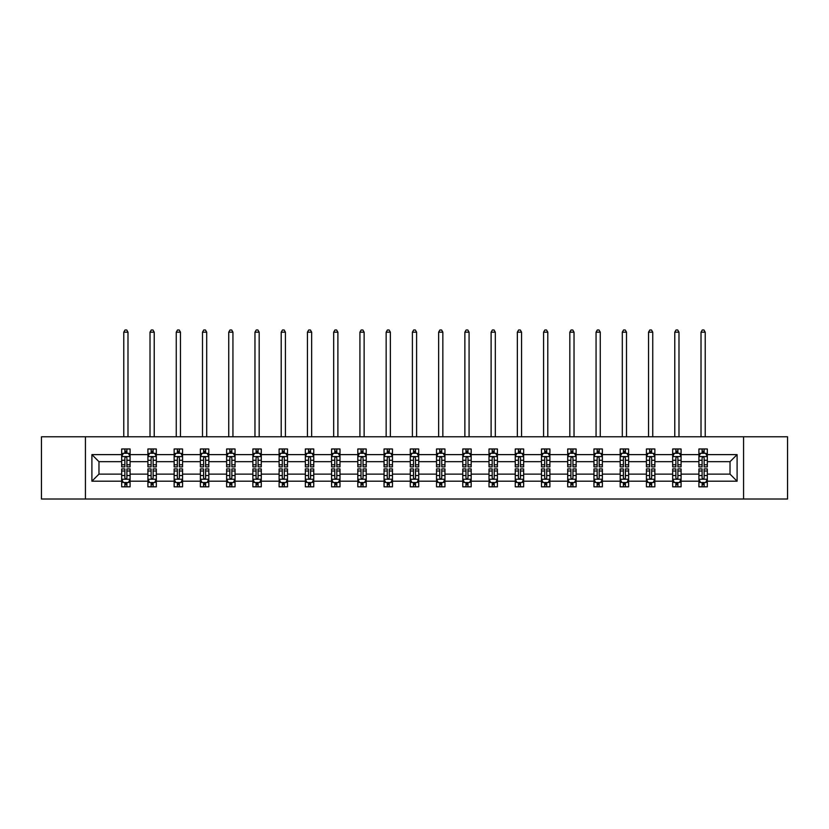 <?xml version="1.0" encoding="UTF-8"?>
<svg xmlns="http://www.w3.org/2000/svg" width="829" height="829" viewBox="0 0 829 829"><rect width="100%" height="100%" fill="white"/><g stroke="black" fill="none" stroke-linecap="round" stroke-linejoin="round"><path stroke-width="1.24" d="M743.572 436.79L41.45 436.79L41.45 499.017L787.55 499.017L787.55 436.79L743.572 436.79L743.572 499.017M707.324 481.193L707.324 474.126L730.028 474.126L737.095 481.193L707.324 481.193L707.324 486.82L704.132 486.82L704.132 482.53M85.428 499.017L85.428 436.79M698.909 481.193L681.086 481.193L681.086 474.126L698.909 474.126L698.909 486.82L707.324 486.82L707.324 482.333L705.738 482.333M681.086 481.193L681.086 486.82L677.884 486.82L677.884 482.53M672.671 481.193L654.848 481.193L654.848 474.126L672.671 474.126L672.671 486.82L681.086 486.82L681.086 482.333L679.5 482.333M654.848 481.193L654.848 486.82L651.646 486.82L651.646 482.53M646.433 481.193L628.61 481.193L628.61 474.126L646.433 474.126L646.433 486.82L654.848 486.82L654.848 482.333L653.262 482.333M628.61 481.193L628.61 486.82L625.408 486.82L625.408 482.53M620.196 481.193L602.372 481.193L602.372 474.126L620.196 474.126L620.196 486.82L628.61 486.82L628.61 482.333L627.025 482.333M602.372 481.193L602.372 486.82L599.17 486.82L599.17 482.53M593.958 481.193L576.134 481.193L576.134 474.126L593.958 474.126L593.958 486.82L602.372 486.82L602.372 482.333L600.787 482.333M576.134 481.193L576.134 486.82L572.932 486.82L572.932 482.53M567.72 481.193L549.896 481.193L549.896 474.126L567.72 474.126L567.72 486.82L576.134 486.82L576.134 482.333L574.549 482.333M549.896 481.193L549.896 486.82L546.694 486.82L546.694 482.53M541.482 481.193L523.659 481.193L523.659 474.126L541.482 474.126L541.482 486.82L549.896 486.82L549.896 482.333L548.311 482.333M523.659 481.193L523.659 486.82L520.457 486.82L520.457 482.53M515.244 481.193L497.421 481.193L497.421 474.126L515.244 474.126L515.244 486.82L523.659 486.82L523.659 482.333L522.073 482.333M497.421 481.193L497.421 486.82L494.219 486.82L494.219 482.53M489.006 481.193L471.183 481.193L471.183 474.126L489.006 474.126L489.006 486.82L497.421 486.82L497.421 482.333L495.835 482.333M471.183 481.193L471.183 486.82L467.981 486.82L467.981 482.53M462.769 481.193L444.945 481.193L444.945 474.126L462.769 474.126L462.769 486.82L471.183 486.82L471.183 482.333L469.597 482.333M444.945 481.193L444.945 486.82L441.743 486.82L441.743 482.53M436.531 481.193L418.707 481.193L418.707 474.126L436.531 474.126L436.531 486.82L444.945 486.82L444.945 482.333L443.36 482.333M418.707 481.193L418.707 486.82L415.505 486.82L415.505 482.53M410.293 481.193L392.469 481.193L392.469 474.126L410.293 474.126L410.293 486.82L418.707 486.82L418.707 482.333L417.122 482.333M392.469 481.193L392.469 486.82L389.267 486.82L389.267 482.53M384.055 481.193L366.231 481.193L366.231 474.126L384.055 474.126L384.055 486.82L392.469 486.82L392.469 482.333L390.884 482.333M366.231 481.193L366.231 486.82L363.029 486.82L363.029 482.53M357.817 481.193L339.994 481.193L339.994 474.126L357.817 474.126L357.817 486.82L366.231 486.82L366.231 482.333L364.646 482.333M339.994 481.193L339.994 486.82L336.792 486.82L336.792 482.53M331.579 481.193L313.756 481.193L313.756 474.126L331.579 474.126L331.579 486.82L339.994 486.82L339.994 482.333L338.408 482.333M313.756 481.193L313.756 486.82L310.554 486.82L310.554 482.53M305.341 481.193L287.518 481.193L287.518 474.126L305.341 474.126L305.341 486.82L313.756 486.82L313.756 482.333L312.17 482.333M287.518 481.193L287.518 486.82L284.316 486.82L284.316 482.53M279.104 481.193L261.28 481.193L261.28 474.126L279.104 474.126L279.104 486.82L287.518 486.82L287.518 482.333L285.932 482.333M261.28 481.193L261.28 486.82L258.078 486.82L258.078 482.53M252.866 481.193L235.042 481.193L235.042 474.126L252.866 474.126L252.866 486.82L261.28 486.82L261.28 482.333L259.695 482.333M235.042 481.193L235.042 486.82L231.84 486.82L231.84 482.53M226.628 481.193L208.804 481.193L208.804 474.126L226.628 474.126L226.628 486.82L235.042 486.82L235.042 482.333L233.457 482.333M208.804 481.193L208.804 486.82L205.602 486.82L205.602 482.53M200.39 481.193L182.567 481.193L182.567 474.126L200.39 474.126L200.39 486.82L208.804 486.82L208.804 482.333L207.219 482.333M182.567 481.193L182.567 486.82L179.365 486.82L179.365 482.53M174.152 481.193L156.329 481.193L156.329 474.126L174.152 474.126L174.152 486.82L182.567 486.82L182.567 482.333L180.981 482.333M156.329 481.193L156.329 486.82L153.127 486.82L153.127 482.53M147.914 481.193L130.091 481.193L130.091 474.126L147.914 474.126L147.914 486.82L156.329 486.82L156.329 482.333L154.743 482.333M130.091 481.193L130.091 486.82L126.889 486.82L126.889 482.53M121.676 481.193L91.905 481.193L91.905 454.613L121.676 454.613L121.676 461.68L98.972 461.68L98.972 474.126L121.676 474.126L121.676 486.82L130.091 486.82L130.091 482.333L128.505 482.333M123.262 453.473L121.676 453.473L121.676 448.976L121.676 454.613M124.868 453.266L124.868 448.976L121.676 448.976L130.091 448.976L130.091 454.613L147.914 454.613L147.914 448.976L156.329 448.976L156.329 454.613L174.152 454.613L174.152 448.976L182.567 448.976L182.567 454.613L200.39 454.613L200.39 448.976L208.804 448.976L208.804 454.613L226.628 454.613L226.628 448.976L235.042 448.976L235.042 454.613L252.866 454.613L252.866 448.976L261.28 448.976L261.28 454.613L279.104 454.613L279.104 448.976L287.518 448.976L287.518 454.613L305.341 454.613L305.341 448.976L313.756 448.976L313.756 454.613L331.579 454.613L331.579 448.976L339.994 448.976L339.994 454.613L357.817 454.613L357.817 448.976L366.231 448.976L366.231 454.613L384.055 454.613L384.055 448.976L392.469 448.976L392.469 454.613L410.293 454.613L410.293 448.976L418.707 448.976L418.707 454.613L436.531 454.613L436.531 448.976L444.945 448.976L444.945 454.613L462.769 454.613L462.769 448.976L471.183 448.976L471.183 454.613L489.006 454.613L489.006 448.976L497.421 448.976L497.421 454.613L515.244 454.613L515.244 448.976L523.659 448.976L523.659 454.613L541.482 454.613L541.482 448.976L549.896 448.976L549.896 454.613L567.72 454.613L567.72 448.976L576.134 448.976L576.134 454.613L593.958 454.613L593.958 448.976L602.372 448.976L602.372 454.613L620.196 454.613L620.196 448.976L628.61 448.976L628.61 454.613L646.433 454.613L646.433 448.976L654.848 448.976L654.848 454.613L672.671 454.613L672.671 448.976L681.086 448.976L681.086 454.613L698.909 454.613L698.909 448.976L707.324 448.976L707.324 454.613L737.095 454.613L737.095 481.193M698.909 454.613L698.909 461.68L681.086 461.68L681.086 454.613M672.671 454.613L672.671 461.68L654.848 461.68L654.848 454.613M646.433 454.613L646.433 461.68L628.61 461.68L628.61 454.613M620.196 454.613L620.196 461.68L602.372 461.68L602.372 454.613M593.958 454.613L593.958 461.68L576.134 461.68L576.134 454.613M567.72 454.613L567.72 461.68L549.896 461.68L549.896 454.613M541.482 454.613L541.482 461.68L523.659 461.68L523.659 454.613M515.244 454.613L515.244 461.68L497.421 461.68L497.421 454.613M489.006 454.613L489.006 461.68L471.183 461.68L471.183 454.613M462.769 454.613L462.769 461.68L444.945 461.68L444.945 454.613M436.531 454.613L436.531 461.68L418.707 461.68L418.707 454.613M410.293 454.613L410.293 461.68L392.469 461.68L392.469 454.613M384.055 454.613L384.055 461.68L366.231 461.68L366.231 454.613M357.817 454.613L357.817 461.68L339.994 461.68L339.994 454.613M331.579 454.613L331.579 461.68L313.756 461.68L313.756 454.613M305.341 454.613L305.341 461.68L287.518 461.68L287.518 454.613M279.104 454.613L279.104 461.68L261.28 461.68L261.28 454.613M252.866 454.613L252.866 461.68L235.042 461.68L235.042 454.613M226.628 454.613L226.628 461.68L208.804 461.68L208.804 454.613M200.39 454.613L200.39 461.68L182.567 461.68L182.567 454.613M174.152 454.613L174.152 461.68L156.329 461.68L156.329 454.613M147.914 454.613L147.914 461.68L130.091 461.68L130.091 454.613M91.905 454.613L98.972 461.68M730.028 474.126L730.028 461.68L707.324 461.68L707.324 454.613M702.111 453.183L704.132 453.183M675.873 453.183L677.884 453.183M649.635 453.183L651.646 453.183M623.398 453.183L625.408 453.183M597.16 453.183L599.17 453.183M570.922 453.183L572.932 453.183M544.684 453.183L546.694 453.183M518.446 453.183L520.457 453.183M492.208 453.183L494.219 453.183M465.971 453.183L467.981 453.183M439.733 453.183L441.743 453.183M413.495 453.183L415.505 453.183M387.257 453.183L389.267 453.183M361.019 453.183L363.029 453.183M334.781 453.183L336.792 453.183M308.543 453.183L310.554 453.183M282.306 453.183L284.316 453.183M256.068 453.183L258.078 453.183M229.83 453.183L231.84 453.183M203.592 453.183L205.602 453.183M177.354 453.183L179.365 453.183M151.116 453.183L153.127 453.183M124.868 453.183L126.889 453.183M124.868 482.613L126.889 482.613M151.116 482.613L153.127 482.613M177.354 482.613L179.365 482.613M203.592 482.613L205.602 482.613M229.83 482.613L231.84 482.613M256.068 482.613L258.078 482.613M282.306 482.613L284.316 482.613M308.543 482.613L310.554 482.613M334.781 482.613L336.792 482.613M361.019 482.613L363.029 482.613M387.257 482.613L389.267 482.613M413.495 482.613L415.505 482.613M439.733 482.613L441.743 482.613M465.971 482.613L467.981 482.613M492.208 482.613L494.219 482.613M518.446 482.613L520.457 482.613M544.684 482.613L546.694 482.613M570.922 482.613L572.932 482.613M597.16 482.613L599.17 482.613M623.398 482.613L625.408 482.613M649.635 482.613L651.646 482.613M675.873 482.613L677.884 482.613M702.111 482.613L704.132 482.613M98.972 474.126L91.905 481.193M737.095 454.613L730.028 461.68M126.889 451.163L124.868 451.163M121.676 464.779L121.676 466.893L124.868 466.893L124.868 464.779L121.676 464.779L121.676 461.68M130.091 461.68L130.091 466.893L126.889 466.893L126.889 457.898C126.215 456.592 125.552 456.592 124.868 457.898L124.868 464.779M128.505 453.473L130.091 453.473L130.091 448.976L126.889 448.976L126.889 453.266M130.091 456.634L128.402 453.266L123.355 453.266L121.676 456.634M127.987 436.79L127.987 332.17L123.78 332.17L123.78 436.79M123.78 332.17L125.044 329.983L126.723 329.983L127.987 332.17M124.868 484.633L126.889 484.633M130.091 471.017L130.091 468.913L126.889 468.913L126.889 471.017L130.091 471.017L130.091 474.126M121.676 474.126L121.676 468.913L124.868 468.913L124.868 477.908C125.542 479.203 126.215 479.203 126.889 477.908L126.889 471.017M123.262 482.333L121.676 482.333L121.676 486.82L124.868 486.82L124.868 482.53M121.676 479.172L123.355 482.53L128.402 482.53L130.091 479.172M153.127 451.163L151.116 451.163M149.5 453.473L147.914 453.473L147.914 448.976L151.116 448.976L151.116 453.266M147.914 464.779L147.914 466.893L151.116 466.893L151.116 464.779L147.914 464.779L147.914 461.68M156.329 461.68L156.329 466.893L153.127 466.893L153.127 457.898C152.453 456.592 151.79 456.592 151.116 457.898L151.116 464.779M154.743 453.473L156.329 453.473L156.329 448.976L153.127 448.976L153.127 453.266M156.329 456.634L154.64 453.266L149.593 453.266L147.914 456.634M154.225 436.79L154.225 332.17L150.018 332.17L150.018 436.79M150.018 332.17L151.282 329.983L152.961 329.983L154.225 332.17M179.365 451.163L177.354 451.163M175.738 453.473L174.152 453.473L174.152 448.976L177.354 448.976L177.354 453.266M174.152 464.779L174.152 466.893L177.354 466.893L177.354 464.779L174.152 464.779L174.152 461.68M182.567 461.68L182.567 466.893L179.365 466.893L179.365 457.898C178.691 456.592 178.028 456.592 177.354 457.898L177.354 464.779M180.981 453.473L182.567 453.473L182.567 448.976L179.365 448.976L179.365 453.266M182.567 456.634L180.877 453.266L175.831 453.266L174.152 456.634M180.463 436.79L180.463 332.17L176.256 332.17L176.256 436.79M176.256 332.17L177.52 329.983L179.199 329.983L180.463 332.17M151.116 484.633L153.127 484.633M156.329 471.017L156.329 468.913L153.127 468.913L153.127 471.017L156.329 471.017L156.329 474.126M147.914 474.126L147.914 468.913L151.116 468.913L151.116 477.908C151.78 479.203 152.453 479.203 153.127 477.908L153.127 471.017M149.5 482.333L147.914 482.333L147.914 486.82L151.116 486.82L151.116 482.53M147.914 479.172L149.593 482.53L154.64 482.53L156.329 479.172M177.354 484.633L179.365 484.633M182.567 471.017L182.567 468.913L179.365 468.913L179.365 471.017L182.567 471.017L182.567 474.126M174.152 474.126L174.152 468.913L177.354 468.913L177.354 477.908C178.017 479.203 178.691 479.203 179.365 477.908L179.365 471.017M175.738 482.333L174.152 482.333L174.152 486.82L177.354 486.82L177.354 482.53M174.152 479.172L175.831 482.53L180.877 482.53L182.567 479.172M205.602 451.163L203.592 451.163M201.975 453.473L200.39 453.473L200.39 448.976L203.592 448.976L203.592 453.266M200.39 464.779L200.39 466.893L203.592 466.893L203.592 464.779L200.39 464.779L200.39 461.68M208.804 461.68L208.804 466.893L205.602 466.893L205.602 457.898C204.929 456.592 204.266 456.592 203.592 457.898L203.592 464.779M207.219 453.473L208.804 453.473L208.804 448.976L205.602 448.976L205.602 453.266M208.804 456.634L207.115 453.266L202.069 453.266L200.39 456.634M206.701 436.79L206.701 332.17L202.494 332.17L202.494 436.79M202.494 332.17L203.758 329.983L205.437 329.983L206.701 332.17M203.592 484.633L205.602 484.633M208.804 471.017L208.804 468.913L205.602 468.913L205.602 471.017L208.804 471.017L208.804 474.126M200.39 474.126L200.39 468.913L203.592 468.913L203.592 477.908C204.255 479.203 204.929 479.203 205.602 477.908L205.602 471.017M201.975 482.333L200.39 482.333L200.39 486.82L203.592 486.82L203.592 482.53M200.39 479.172L202.069 482.53L207.115 482.53L208.804 479.172M231.84 451.163L229.83 451.163M228.213 453.473L226.628 453.473L226.628 448.976L229.83 448.976L229.83 453.266M226.628 464.779L226.628 466.893L229.83 466.893L229.83 464.779L226.628 464.779L226.628 461.68M235.042 461.68L235.042 466.893L231.84 466.893L231.84 457.898C231.167 456.592 230.503 456.592 229.83 457.898L229.83 464.779M233.457 453.473L235.042 453.473L235.042 448.976L231.84 448.976L231.84 453.266M235.042 456.634L233.353 453.266L228.307 453.266L226.628 456.634M232.939 436.79L232.939 332.17L228.731 332.17L228.731 436.79M228.731 332.17L229.996 329.983L231.674 329.983L232.939 332.17M229.83 484.633L231.84 484.633M235.042 471.017L235.042 468.913L231.84 468.913L231.84 471.017L235.042 471.017L235.042 474.126M226.628 474.126L226.628 468.913L229.83 468.913L229.83 477.908C230.493 479.203 231.167 479.203 231.84 477.908L231.84 471.017M228.213 482.333L226.628 482.333L226.628 486.82L229.83 486.82L229.83 482.53M226.628 479.172L228.307 482.53L233.353 482.53L235.042 479.172M258.078 451.163L256.068 451.163M254.451 453.473L252.866 453.473L252.866 448.976L256.068 448.976L256.068 453.266M252.866 464.779L252.866 466.893L256.068 466.893L256.068 464.779L252.866 464.779L252.866 461.68M261.28 461.68L261.28 466.893L258.078 466.893L258.078 457.898C257.404 456.592 256.741 456.592 256.068 457.898L256.068 464.779M259.695 453.473L261.28 453.473L261.28 448.976L258.078 448.976L258.078 453.266M261.28 456.634L259.591 453.266L254.544 453.266L252.866 456.634M259.176 436.79L259.176 332.17L254.969 332.17L254.969 436.79M254.969 332.17L256.234 329.983L257.912 329.983L259.176 332.17M256.068 484.633L258.078 484.633M261.28 471.017L261.28 468.913L258.078 468.913L258.078 471.017L261.28 471.017L261.28 474.126M252.866 474.126L252.866 468.913L256.068 468.913L256.068 477.908C256.731 479.203 257.404 479.203 258.078 477.908L258.078 471.017M254.451 482.333L252.866 482.333L252.866 486.82L256.068 486.82L256.068 482.53M252.866 479.172L254.544 482.53L259.591 482.53L261.28 479.172M284.316 451.163L282.306 451.163M280.689 453.473L279.104 453.473L279.104 448.976L282.306 448.976L282.306 453.266M279.104 464.779L279.104 466.893L282.306 466.893L282.306 464.779L279.104 464.779L279.104 461.68M287.518 461.68L287.518 466.893L284.316 466.893L284.316 457.898C283.642 456.592 282.979 456.592 282.306 457.898L282.306 464.779M285.932 453.473L287.518 453.473L287.518 448.976L284.316 448.976L284.316 453.266M287.518 456.634L285.829 453.266L280.782 453.266L279.104 456.634M285.414 436.79L285.414 332.17L281.207 332.17L281.207 436.79M281.207 332.17L282.471 329.983L284.15 329.983L285.414 332.17M282.306 484.633L284.316 484.633M287.518 471.017L287.518 468.913L284.316 468.913L284.316 471.017L287.518 471.017L287.518 474.126M279.104 474.126L279.104 468.913L282.306 468.913L282.306 477.908C282.969 479.203 283.642 479.203 284.316 477.908L284.316 471.017M280.689 482.333L279.104 482.333L279.104 486.82L282.306 486.82L282.306 482.53M279.104 479.172L280.782 482.53L285.829 482.53L287.518 479.172M310.554 451.163L308.543 451.163M306.927 453.473L305.341 453.473L305.341 448.976L308.543 448.976L308.543 453.266M305.341 464.779L305.341 466.893L308.543 466.893L308.543 464.779L305.341 464.779L305.341 461.68M313.756 461.68L313.756 466.893L310.554 466.893L310.554 457.898C309.891 456.592 309.217 456.592 308.543 457.898L308.543 464.779M312.17 453.473L313.756 453.473L313.756 448.976L310.554 448.976L310.554 453.266M313.756 456.634L312.067 453.266L307.02 453.266L305.341 456.634M311.652 436.79L311.652 332.17L307.445 332.17L307.445 436.79M307.445 332.17L308.709 329.983L310.388 329.983L311.652 332.17M308.543 484.633L310.554 484.633M313.756 471.017L313.756 468.913L310.554 468.913L310.554 471.017L313.756 471.017L313.756 474.126M305.341 474.126L305.341 468.913L308.543 468.913L308.543 477.908C309.207 479.203 309.88 479.203 310.554 477.908L310.554 471.017M306.927 482.333L305.341 482.333L305.341 486.82L308.543 486.82L308.543 482.53M305.341 479.172L307.02 482.53L312.067 482.53L313.756 479.172M336.792 451.163L334.781 451.163M333.165 453.473L331.579 453.473L331.579 448.976L334.781 448.976L334.781 453.266M331.579 464.779L331.579 466.893L334.781 466.893L334.781 464.779L331.579 464.779L331.579 461.68M339.994 461.68L339.994 466.893L336.792 466.893L336.792 457.898C336.128 456.592 335.455 456.592 334.781 457.898L334.781 464.779M338.408 453.473L339.994 453.473L339.994 448.976L336.792 448.976L336.792 453.266M339.994 456.634L338.305 453.266L333.268 453.266L331.579 456.634M337.89 436.79L337.89 332.17L333.683 332.17L333.683 436.79M333.683 332.17L334.947 329.983L336.626 329.983L337.89 332.17M334.781 484.633L336.792 484.633M339.994 471.017L339.994 468.913L336.792 468.913L336.792 471.017L339.994 471.017L339.994 474.126M331.579 474.126L331.579 468.913L334.781 468.913L334.781 477.908C335.444 479.203 336.118 479.203 336.792 477.908L336.792 471.017M333.165 482.333L331.579 482.333L331.579 486.82L334.781 486.82L334.781 482.53M331.579 479.172L333.268 482.53L338.305 482.53L339.994 479.172M363.029 451.163L361.019 451.163M359.403 453.473L357.817 453.473L357.817 448.976L361.019 448.976L361.019 453.266M357.817 464.779L357.817 466.893L361.019 466.893L361.019 464.779L357.817 464.779L357.817 461.68M366.231 461.68L366.231 466.893L363.029 466.893L363.029 457.898C362.366 456.592 361.693 456.592 361.019 457.898L361.019 464.779M364.646 453.473L366.231 453.473L366.231 448.976L363.029 448.976L363.029 453.266M366.231 456.634L364.542 453.266L359.506 453.266L357.817 456.634M364.128 436.79L364.128 332.17L359.921 332.17L359.921 436.79M359.921 332.17L361.185 329.983L362.864 329.983L364.128 332.17M389.267 451.163L387.257 451.163M385.64 453.473L384.055 453.473L384.055 448.976L387.257 448.976L387.257 453.266M384.055 464.779L384.055 466.893L387.257 466.893L387.257 464.779L384.055 464.779L384.055 461.68M392.469 461.68L392.469 466.893L389.267 466.893L389.267 457.898C388.604 456.592 387.931 456.592 387.257 457.898L387.257 464.779M390.884 453.473L392.469 453.473L392.469 448.976L389.267 448.976L389.267 453.266M392.469 456.634L390.78 453.266L385.744 453.266L384.055 456.634M390.366 436.79L390.366 332.17L386.159 332.17L386.159 436.79M386.159 332.17L387.423 329.983L389.102 329.983L390.366 332.17M415.505 451.163L413.495 451.163M411.878 453.473L410.293 453.473L410.293 448.976L413.495 448.976L413.495 453.266M410.293 464.779L410.293 466.893L413.495 466.893L413.495 464.779L410.293 464.779L410.293 461.68M418.707 461.68L418.707 466.893L415.505 466.893L415.505 457.898C414.842 456.592 414.168 456.592 413.495 457.898L413.495 464.779M417.122 453.473L418.707 453.473L418.707 448.976L415.505 448.976L415.505 453.266M418.707 456.634L417.018 453.266L411.982 453.266L410.293 456.634M416.604 436.79L416.604 332.17L412.396 332.17L412.396 436.79M412.396 332.17L413.661 329.983L415.339 329.983L416.604 332.17M441.743 451.163L439.733 451.163M438.116 453.473L436.531 453.473L436.531 448.976L439.733 448.976L439.733 453.266M436.531 464.779L436.531 466.893L439.733 466.893L439.733 464.779L436.531 464.779L436.531 461.68M444.945 461.68L444.945 466.893L441.743 466.893L441.743 457.898C441.08 456.592 440.406 456.592 439.733 457.898L439.733 464.779M443.36 453.473L444.945 453.473L444.945 448.976L441.743 448.976L441.743 453.266M444.945 456.634L443.256 453.266L438.22 453.266L436.531 456.634M442.841 436.79L442.841 332.17L438.634 332.17L438.634 436.79M438.634 332.17L439.898 329.983L441.577 329.983L442.841 332.17M467.981 451.163L465.971 451.163M464.354 453.473L462.769 453.473L462.769 448.976L465.971 448.976L465.971 453.266M462.769 464.779L462.769 466.893L465.971 466.893L465.971 464.779L462.769 464.779L462.769 461.68M471.183 461.68L471.183 466.893L467.981 466.893L467.981 457.898C467.318 456.592 466.644 456.592 465.971 457.898L465.971 464.779M469.597 453.473L471.183 453.473L471.183 448.976L467.981 448.976L467.981 453.266M471.183 456.634L469.494 453.266L464.458 453.266L462.769 456.634M469.079 436.79L469.079 332.17L464.872 332.17L464.872 436.79M464.872 332.17L466.136 329.983L467.815 329.983L469.079 332.17M494.219 451.163L492.208 451.163M490.592 453.473L489.006 453.473L489.006 448.976L492.208 448.976L492.208 453.266M489.006 464.779L489.006 466.893L492.208 466.893L492.208 464.779L489.006 464.779L489.006 461.68M497.421 461.68L497.421 466.893L494.219 466.893L494.219 457.898C493.556 456.592 492.882 456.592 492.208 457.898L492.208 464.779M495.835 453.473L497.421 453.473L497.421 448.976L494.219 448.976L494.219 453.266M497.421 456.634L495.732 453.266L490.695 453.266L489.006 456.634M495.317 436.79L495.317 332.17L491.11 332.17L491.11 436.79M491.11 332.17L492.374 329.983L494.053 329.983L495.317 332.17M520.457 451.163L518.446 451.163M516.83 453.473L515.244 453.473L515.244 448.976L518.446 448.976L518.446 453.266M515.244 464.779L515.244 466.893L518.446 466.893L518.446 464.779L515.244 464.779L515.244 461.68M523.659 461.68L523.659 466.893L520.457 466.893L520.457 457.898C519.793 456.592 519.12 456.592 518.446 457.898L518.446 464.779M522.073 453.473L523.659 453.473L523.659 448.976L520.457 448.976L520.457 453.266M523.659 456.634L521.98 453.266L516.933 453.266L515.244 456.634M521.555 436.79L521.555 332.17L517.348 332.17L517.348 436.79M517.348 332.17L518.612 329.983L520.291 329.983L521.555 332.17M546.694 451.163L544.684 451.163M543.068 453.473L541.482 453.473L541.482 448.976L544.684 448.976L544.684 453.266M541.482 464.779L541.482 466.893L544.684 466.893L544.684 464.779L541.482 464.779L541.482 461.68M549.896 461.68L549.896 466.893L546.694 466.893L546.694 457.898C546.031 456.592 545.358 456.592 544.684 457.898L544.684 464.779M548.311 453.473L549.896 453.473L549.896 448.976L546.694 448.976L546.694 453.266M549.896 456.634L548.218 453.266L543.171 453.266L541.482 456.634M547.793 436.79L547.793 332.17L543.586 332.17L543.586 436.79M543.586 332.17L544.85 329.983L546.529 329.983L547.793 332.17M572.932 451.163L570.922 451.163M569.305 453.473L567.72 453.473L567.72 448.976L570.922 448.976L570.922 453.266M567.72 464.779L567.72 466.893L570.922 466.893L570.922 464.779L567.72 464.779L567.72 461.68M576.134 461.68L576.134 466.893L572.932 466.893L572.932 457.898C572.269 456.592 571.596 456.592 570.922 457.898L570.922 464.779M574.549 453.473L576.134 453.473L576.134 448.976L572.932 448.976L572.932 453.266M576.134 456.634L574.456 453.266L569.409 453.266L567.72 456.634M574.031 436.79L574.031 332.17L569.824 332.17L569.824 436.79M569.824 332.17L571.088 329.983L572.766 329.983L574.031 332.17M599.17 451.163L597.16 451.163M595.543 453.473L593.958 453.473L593.958 448.976L597.16 448.976L597.16 453.266M593.958 464.779L593.958 466.893L597.16 466.893L597.16 464.779L593.958 464.779L593.958 461.68M602.372 461.68L602.372 466.893L599.17 466.893L599.17 457.898C598.507 456.592 597.833 456.592 597.16 457.898L597.16 464.779M600.787 453.473L602.372 453.473L602.372 448.976L599.17 448.976L599.17 453.266M602.372 456.634L600.693 453.266L595.647 453.266L593.958 456.634M600.269 436.79L600.269 332.17L596.061 332.17L596.061 436.79M596.061 332.17L597.326 329.983L599.004 329.983L600.269 332.17M361.019 484.633L363.029 484.633M366.231 471.017L366.231 468.913L363.029 468.913L363.029 471.017L366.231 471.017L366.231 474.126M357.817 474.126L357.817 468.913L361.019 468.913L361.019 477.908C361.682 479.203 362.356 479.203 363.029 477.908L363.029 471.017M359.403 482.333L357.817 482.333L357.817 486.82L361.019 486.82L361.019 482.53M357.817 479.172L359.506 482.53L364.542 482.53L366.231 479.172M387.257 484.633L389.267 484.633M392.469 471.017L392.469 468.913L389.267 468.913L389.267 471.017L392.469 471.017L392.469 474.126M384.055 474.126L384.055 468.913L387.257 468.913L387.257 477.908C387.92 479.203 388.594 479.203 389.267 477.908L389.267 471.017M385.64 482.333L384.055 482.333L384.055 486.82L387.257 486.82L387.257 482.53M384.055 479.172L385.744 482.53L390.78 482.53L392.469 479.172M413.495 484.633L415.505 484.633M418.707 471.017L418.707 468.913L415.505 468.913L415.505 471.017L418.707 471.017L418.707 474.126M410.293 474.126L410.293 468.913L413.495 468.913L413.495 477.908C414.158 479.203 414.832 479.203 415.505 477.908L415.505 471.017M411.878 482.333L410.293 482.333L410.293 486.82L413.495 486.82L413.495 482.53M410.293 479.172L411.982 482.53L417.018 482.53L418.707 479.172M439.733 484.633L441.743 484.633M444.945 471.017L444.945 468.913L441.743 468.913L441.743 471.017L444.945 471.017L444.945 474.126M436.531 474.126L436.531 468.913L439.733 468.913L439.733 477.908C440.396 479.203 441.069 479.203 441.743 477.908L441.743 471.017M438.116 482.333L436.531 482.333L436.531 486.82L439.733 486.82L439.733 482.53M436.531 479.172L438.22 482.53L443.256 482.53L444.945 479.172M465.971 484.633L467.981 484.633M471.183 471.017L471.183 468.913L467.981 468.913L467.981 471.017L471.183 471.017L471.183 474.126M462.769 474.126L462.769 468.913L465.971 468.913L465.971 477.908C466.634 479.203 467.307 479.203 467.981 477.908L467.981 471.017M464.354 482.333L462.769 482.333L462.769 486.82L465.971 486.82L465.971 482.53M462.769 479.172L464.458 482.53L469.494 482.53L471.183 479.172M492.208 484.633L494.219 484.633M497.421 471.017L497.421 468.913L494.219 468.913L494.219 471.017L497.421 471.017L497.421 474.126M489.006 474.126L489.006 468.913L492.208 468.913L492.208 477.908C492.872 479.203 493.545 479.203 494.219 477.908L494.219 471.017M490.592 482.333L489.006 482.333L489.006 486.82L492.208 486.82L492.208 482.53M489.006 479.172L490.695 482.53L495.732 482.53L497.421 479.172M518.446 484.633L520.457 484.633M523.659 471.017L523.659 468.913L520.457 468.913L520.457 471.017L523.659 471.017L523.659 474.126M515.244 474.126L515.244 468.913L518.446 468.913L518.446 477.908C519.109 479.203 519.783 479.203 520.457 477.908L520.457 471.017M516.83 482.333L515.244 482.333L515.244 486.82L518.446 486.82L518.446 482.53M515.244 479.172L516.933 482.53L521.98 482.53L523.659 479.172M544.684 484.633L546.694 484.633M549.896 471.017L549.896 468.913L546.694 468.913L546.694 471.017L549.896 471.017L549.896 474.126M541.482 474.126L541.482 468.913L544.684 468.913L544.684 477.908C545.358 479.203 546.021 479.203 546.694 477.908L546.694 471.017M543.068 482.333L541.482 482.333L541.482 486.82L544.684 486.82L544.684 482.53M541.482 479.172L543.171 482.53L548.218 482.53L549.896 479.172M570.922 484.633L572.932 484.633M576.134 471.017L576.134 468.913L572.932 468.913L572.932 471.017L576.134 471.017L576.134 474.126M567.72 474.126L567.72 468.913L570.922 468.913L570.922 477.908C571.596 479.203 572.259 479.203 572.932 477.908L572.932 471.017M569.305 482.333L567.72 482.333L567.72 486.82L570.922 486.82L570.922 482.53M567.72 479.172L569.409 482.53L574.456 482.53L576.134 479.172M597.16 484.633L599.17 484.633M602.372 471.017L602.372 468.913L599.17 468.913L599.17 471.017L602.372 471.017L602.372 474.126M593.958 474.126L593.958 468.913L597.16 468.913L597.16 477.908C597.833 479.203 598.497 479.203 599.17 477.908L599.17 471.017M595.543 482.333L593.958 482.333L593.958 486.82L597.16 486.82L597.16 482.53M593.958 479.172L595.647 482.53L600.693 482.53L602.372 479.172M625.408 451.163L623.398 451.163M621.781 453.473L620.196 453.473L620.196 448.976L623.398 448.976L623.398 453.266M620.196 464.779L620.196 466.893L623.398 466.893L623.398 464.779L620.196 464.779L620.196 461.68M628.61 461.68L628.61 466.893L625.408 466.893L625.408 457.898C624.745 456.592 624.071 456.592 623.398 457.898L623.398 464.779M627.025 453.473L628.61 453.473L628.61 448.976L625.408 448.976L625.408 453.266M628.61 456.634L626.931 453.266L621.885 453.266L620.196 456.634M626.506 436.79L626.506 332.17L622.299 332.17L622.299 436.79M622.299 332.17L623.563 329.983L625.242 329.983L626.506 332.17M623.398 484.633L625.408 484.633M628.61 471.017L628.61 468.913L625.408 468.913L625.408 471.017L628.61 471.017L628.61 474.126M620.196 474.126L620.196 468.913L623.398 468.913L623.398 477.908C624.071 479.203 624.734 479.203 625.408 477.908L625.408 471.017M621.781 482.333L620.196 482.333L620.196 486.82L623.398 486.82L623.398 482.53M620.196 479.172L621.885 482.53L626.931 482.53L628.61 479.172M651.646 451.163L649.635 451.163M648.019 453.473L646.433 453.473L646.433 448.976L649.635 448.976L649.635 453.266M646.433 464.779L646.433 466.893L649.635 466.893L649.635 464.779L646.433 464.779L646.433 461.68M654.848 461.68L654.848 466.893L651.646 466.893L651.646 457.898C650.983 456.592 650.309 456.592 649.635 457.898L649.635 464.779M653.262 453.473L654.848 453.473L654.848 448.976L651.646 448.976L651.646 453.266M654.848 456.634L653.169 453.266L648.123 453.266L646.433 456.634M652.744 436.79L652.744 332.17L648.537 332.17L648.537 436.79M648.537 332.17L649.801 329.983L651.48 329.983L652.744 332.17M649.635 484.633L651.646 484.633M654.848 471.017L654.848 468.913L651.646 468.913L651.646 471.017L654.848 471.017L654.848 474.126M646.433 474.126L646.433 468.913L649.635 468.913L649.635 477.908C650.309 479.203 650.972 479.203 651.646 477.908L651.646 471.017M648.019 482.333L646.433 482.333L646.433 486.82L649.635 486.82L649.635 482.53M646.433 479.172L648.123 482.53L653.169 482.53L654.848 479.172M677.884 451.163L675.873 451.163M674.257 453.473L672.671 453.473L672.671 448.976L675.873 448.976L675.873 453.266M672.671 464.779L672.671 466.893L675.873 466.893L675.873 464.779L672.671 464.779L672.671 461.68M681.086 461.68L681.086 466.893L677.884 466.893L677.884 457.898C677.22 456.592 676.547 456.592 675.873 457.898L675.873 464.779M679.5 453.473L681.086 453.473L681.086 448.976L677.884 448.976L677.884 453.266M681.086 456.634L679.407 453.266L674.36 453.266L672.671 456.634M678.982 436.79L678.982 332.17L674.775 332.17L674.775 436.79M674.775 332.17L676.039 329.983L677.718 329.983L678.982 332.17M675.873 484.633L677.884 484.633M681.086 471.017L681.086 468.913L677.884 468.913L677.884 471.017L681.086 471.017L681.086 474.126M672.671 474.126L672.671 468.913L675.873 468.913L675.873 477.908C676.547 479.203 677.21 479.203 677.884 477.908L677.884 471.017M674.257 482.333L672.671 482.333L672.671 486.82L675.873 486.82L675.873 482.53M672.671 479.172L674.36 482.53L679.407 482.53L681.086 479.172M704.132 451.163L702.111 451.163M700.495 453.473L698.909 453.473L698.909 448.976L702.111 448.976L702.111 453.266M698.909 464.779L698.909 466.893L702.111 466.893L702.111 464.779L698.909 464.779L698.909 461.68M707.324 461.68L707.324 466.893L704.132 466.893L704.132 457.898C703.458 456.592 702.785 456.592 702.111 457.898L702.111 464.779M705.738 453.473L707.324 453.473L707.324 448.976L704.132 448.976L704.132 453.266M707.324 456.634L705.645 453.266L700.598 453.266L698.909 456.634M705.22 436.79L705.22 332.17L701.013 332.17L701.013 436.79M701.013 332.17L702.277 329.983L703.956 329.983L705.22 332.17M702.111 484.633L704.132 484.633M707.324 471.017L707.324 468.913L704.132 468.913L704.132 471.017L707.324 471.017L707.324 474.126M698.909 474.126L698.909 468.913L702.111 468.913L702.111 477.908C702.785 479.203 703.448 479.203 704.132 477.908L704.132 471.017M700.495 482.333L698.909 482.333L698.909 486.82L702.111 486.82L702.111 482.53M698.909 479.172L700.598 482.53L705.645 482.53L707.324 479.172M130.049 456.551L121.718 456.551M130.091 464.779L126.889 464.779M124.868 460.271L121.676 460.271M130.091 460.271L126.889 460.271M126.889 452.24L124.868 452.24M121.718 479.255L130.049 479.255M121.676 471.017L124.868 471.017M126.889 475.525L130.091 475.525M121.676 475.525L124.868 475.525M124.868 483.566L126.889 483.566M156.287 456.551L147.956 456.551M156.329 464.779L153.127 464.779M151.116 460.271L147.914 460.271M156.329 460.271L153.127 460.271M153.127 452.24L151.116 452.24M182.525 456.551L174.194 456.551M182.567 464.779L179.365 464.779M177.354 460.271L174.152 460.271M182.567 460.271L179.365 460.271M179.365 452.24L177.354 452.24M147.956 479.255L156.287 479.255M147.914 471.017L151.116 471.017M153.127 475.525L156.329 475.525M147.914 475.525L151.116 475.525M151.116 483.566L153.127 483.566M174.194 479.255L182.525 479.255M174.152 471.017L177.354 471.017M179.365 475.525L182.567 475.525M174.152 475.525L177.354 475.525M177.354 483.566L179.365 483.566M208.763 456.551L200.431 456.551M208.804 464.779L205.602 464.779M203.592 460.271L200.39 460.271M208.804 460.271L205.602 460.271M205.602 452.24L203.592 452.24M200.431 479.255L208.763 479.255M200.39 471.017L203.592 471.017M205.602 475.525L208.804 475.525M200.39 475.525L203.592 475.525M203.592 483.566L205.602 483.566M235.001 456.551L226.669 456.551M235.042 464.779L231.84 464.779M229.83 460.271L226.628 460.271M235.042 460.271L231.84 460.271M231.84 452.24L229.83 452.24M226.669 479.255L235.001 479.255M226.628 471.017L229.83 471.017M231.84 475.525L235.042 475.525M226.628 475.525L229.83 475.525M229.83 483.566L231.84 483.566M261.239 456.551L252.907 456.551M261.28 464.779L258.078 464.779M256.068 460.271L252.866 460.271M261.28 460.271L258.078 460.271M258.078 452.24L256.068 452.24M252.907 479.255L261.239 479.255M252.866 471.017L256.068 471.017M258.078 475.525L261.28 475.525M252.866 475.525L256.068 475.525M256.068 483.566L258.078 483.566M287.476 456.551L279.145 456.551M287.518 464.779L284.316 464.779M282.306 460.271L279.104 460.271M287.518 460.271L284.316 460.271M284.316 452.24L282.306 452.24M279.145 479.255L287.476 479.255M279.104 471.017L282.306 471.017M284.316 475.525L287.518 475.525M279.104 475.525L282.306 475.525M282.306 483.566L284.316 483.566M313.714 456.551L305.383 456.551M313.756 464.779L310.554 464.779M308.543 460.271L305.341 460.271M313.756 460.271L310.554 460.271M310.554 452.24L308.543 452.24M305.383 479.255L313.714 479.255M305.341 471.017L308.543 471.017M310.554 475.525L313.756 475.525M305.341 475.525L308.543 475.525M308.543 483.566L310.554 483.566M339.952 456.551L331.621 456.551M339.994 464.779L336.792 464.779M334.781 460.271L331.579 460.271M339.994 460.271L336.792 460.271M336.792 452.24L334.781 452.24M331.621 479.255L339.952 479.255M331.579 471.017L334.781 471.017M336.792 475.525L339.994 475.525M331.579 475.525L334.781 475.525M334.781 483.566L336.792 483.566M366.19 456.551L357.859 456.551M366.231 464.779L363.029 464.779M361.019 460.271L357.817 460.271M366.231 460.271L363.029 460.271M363.029 452.24L361.019 452.24M392.428 456.551L384.096 456.551M392.469 464.779L389.267 464.779M387.257 460.271L384.055 460.271M392.469 460.271L389.267 460.271M389.267 452.24L387.257 452.24M418.666 456.551L410.334 456.551M418.707 464.779L415.505 464.779M413.495 460.271L410.293 460.271M418.707 460.271L415.505 460.271M415.505 452.24L413.495 452.24M444.904 456.551L436.572 456.551M444.945 464.779L441.743 464.779M439.733 460.271L436.531 460.271M444.945 460.271L441.743 460.271M441.743 452.24L439.733 452.24M471.141 456.551L462.81 456.551M471.183 464.779L467.981 464.779M465.971 460.271L462.769 460.271M471.183 460.271L467.981 460.271M467.981 452.24L465.971 452.24M497.379 456.551L489.048 456.551M497.421 464.779L494.219 464.779M492.208 460.271L489.006 460.271M497.421 460.271L494.219 460.271M494.219 452.24L492.208 452.24M523.617 456.551L515.286 456.551M523.659 464.779L520.457 464.779M518.446 460.271L515.244 460.271M523.659 460.271L520.457 460.271M520.457 452.24L518.446 452.24M549.855 456.551L541.524 456.551M549.896 464.779L546.694 464.779M544.684 460.271L541.482 460.271M549.896 460.271L546.694 460.271M546.694 452.24L544.684 452.24M576.093 456.551L567.761 456.551M576.134 464.779L572.932 464.779M570.922 460.271L567.72 460.271M576.134 460.271L572.932 460.271M572.932 452.24L570.922 452.24M602.331 456.551L593.999 456.551M602.372 464.779L599.17 464.779M597.16 460.271L593.958 460.271M602.372 460.271L599.17 460.271M599.17 452.24L597.16 452.24M357.859 479.255L366.19 479.255M357.817 471.017L361.019 471.017M363.029 475.525L366.231 475.525M357.817 475.525L361.019 475.525M361.019 483.566L363.029 483.566M384.096 479.255L392.428 479.255M384.055 471.017L387.257 471.017M389.267 475.525L392.469 475.525M384.055 475.525L387.257 475.525M387.257 483.566L389.267 483.566M410.334 479.255L418.666 479.255M410.293 471.017L413.495 471.017M415.505 475.525L418.707 475.525M410.293 475.525L413.495 475.525M413.495 483.566L415.505 483.566M436.572 479.255L444.904 479.255M436.531 471.017L439.733 471.017M441.743 475.525L444.945 475.525M436.531 475.525L439.733 475.525M439.733 483.566L441.743 483.566M462.81 479.255L471.141 479.255M462.769 471.017L465.971 471.017M467.981 475.525L471.183 475.525M462.769 475.525L465.971 475.525M465.971 483.566L467.981 483.566M489.048 479.255L497.379 479.255M489.006 471.017L492.208 471.017M494.219 475.525L497.421 475.525M489.006 475.525L492.208 475.525M492.208 483.566L494.219 483.566M515.286 479.255L523.617 479.255M515.244 471.017L518.446 471.017M520.457 475.525L523.659 475.525M515.244 475.525L518.446 475.525M518.446 483.566L520.457 483.566M541.524 479.255L549.855 479.255M541.482 471.017L544.684 471.017M546.694 475.525L549.896 475.525M541.482 475.525L544.684 475.525M544.684 483.566L546.694 483.566M567.761 479.255L576.093 479.255M567.72 471.017L570.922 471.017M572.932 475.525L576.134 475.525M567.72 475.525L570.922 475.525M570.922 483.566L572.932 483.566M593.999 479.255L602.331 479.255M593.958 471.017L597.16 471.017M599.17 475.525L602.372 475.525M593.958 475.525L597.16 475.525M597.16 483.566L599.17 483.566M628.569 456.551L620.237 456.551M628.61 464.779L625.408 464.779M623.398 460.271L620.196 460.271M628.61 460.271L625.408 460.271M625.408 452.24L623.398 452.24M620.237 479.255L628.569 479.255M620.196 471.017L623.398 471.017M625.408 475.525L628.61 475.525M620.196 475.525L623.398 475.525M623.398 483.566L625.408 483.566M654.806 456.551L646.475 456.551M654.848 464.779L651.646 464.779M649.635 460.271L646.433 460.271M654.848 460.271L651.646 460.271M651.646 452.24L649.635 452.24M646.475 479.255L654.806 479.255M646.433 471.017L649.635 471.017M651.646 475.525L654.848 475.525M646.433 475.525L649.635 475.525M649.635 483.566L651.646 483.566M681.044 456.551L672.713 456.551M681.086 464.779L677.884 464.779M675.873 460.271L672.671 460.271M681.086 460.271L677.884 460.271M677.884 452.24L675.873 452.24M672.713 479.255L681.044 479.255M672.671 471.017L675.873 471.017M677.884 475.525L681.086 475.525M672.671 475.525L675.873 475.525M675.873 483.566L677.884 483.566M707.282 456.551L698.951 456.551M707.324 464.779L704.132 464.779M702.111 460.271L698.909 460.271M707.324 460.271L704.132 460.271M704.132 452.24L702.111 452.24M698.951 479.255L707.282 479.255M698.909 471.017L702.111 471.017M704.132 475.525L707.324 475.525M698.909 475.525L702.111 475.525M702.111 483.566L704.132 483.566"/></g></svg>
